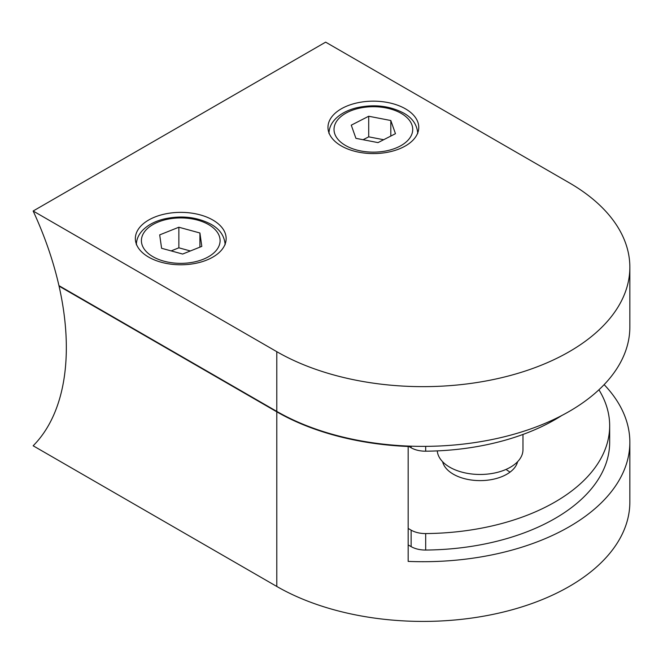 <?xml version="1.0" encoding="UTF-8"?>
<svg xmlns="http://www.w3.org/2000/svg" width="663" height="663" viewBox="0 0 663 663"><rect width="100%" height="100%" fill="white"/><g stroke="black" fill="none" stroke-linecap="round" stroke-linejoin="round"><path stroke-width="0.99" d="M355.923 138.343L378.018 142.611L395.463 133.694L390.814 120.517L368.711 116.249L351.266 125.166L355.923 138.343M383.662 139.727L368.711 136.843L363.075 139.727M368.711 136.843L368.711 116.249M390.814 136.072L390.814 120.517M159.692 234.876L161.59 248.285L182.64 254.045L201.809 246.396L199.919 232.986L178.861 227.227L159.692 234.876M190.356 250.962L178.861 247.821L171.153 250.896M178.861 247.821L178.861 227.227M199.919 247.15L199.919 232.986M517.588 461.73A37.832 21.846 180 0 1 492.17 479.473A37.832 21.846 180 0 1 453.351 474.211A37.832 21.846 180 0 1 442.619 461.73M598.921 389.778A186.643 107.754 180 0 1 609.67 425.82A186.643 107.754 180 0 1 425.687 533.566A20.18 11.652 180 0 1 411.135 530.151L408.168 528.444M509.996 472.155A37.832 21.846 0 0 0 506.855 470.092A37.832 21.846 180 0 1 509.996 472.155M59.405 285.902L59.048 286.109A243.644 140.672 60 0 1 33.15 445.785L276.786 586.448A206.823 119.406 0 0 0 502.173 612.33A206.823 119.406 0 0 0 629.85 502.015L629.85 442.296A206.823 119.406 180 0 1 408.168 561.395L408.168 446.481A206.823 119.406 180 0 1 276.786 411.814L276.786 586.448M609.67 425.82L609.67 442.296A186.643 107.754 180 0 1 425.687 550.041A20.18 11.652 180 0 1 411.135 546.627L408.168 544.92M604.134 384.631A206.823 119.406 180 0 1 629.85 442.296M407.397 446.033L408.168 446.481M59.048 286.109L276.786 411.814M212.856 220.041A45.399 26.213 0 0 0 163.38 214.356A45.399 26.213 0 0 0 135.351 238.572A45.399 26.213 0 0 0 148.653 257.111A45.399 26.213 0 0 0 198.129 262.788A45.399 26.213 0 0 0 226.149 238.572A45.399 26.213 0 0 0 212.856 220.041M405.466 108.84A45.399 26.213 0 0 0 355.99 103.155A45.399 26.213 0 0 0 327.97 127.371A45.399 26.213 0 0 0 341.263 145.901A45.399 26.213 0 0 0 390.739 151.587A45.399 26.213 0 0 0 418.767 127.371A45.399 26.213 0 0 0 405.466 108.84M569.277 182.814L325.641 42.15L33.15 211.016L276.786 351.68A206.823 119.406 0 0 0 502.173 377.562A206.823 119.406 0 0 0 629.85 267.247A206.823 119.406 0 0 0 569.277 182.814M33.15 211.016A243.644 140.672 60 0 1 58.941 285.629L276.786 411.4A206.823 119.406 0 0 0 502.173 437.29A206.823 119.406 0 0 0 629.85 326.967L629.85 267.247M522.974 434.447L522.974 449.705A42.88 24.755 180 0 1 496.512 472.578A42.88 24.755 180 0 1 449.779 467.216A42.88 24.755 180 0 1 437.273 450.89M408.168 446.066L411.135 447.782A20.18 11.652 0 0 0 425.687 451.188A186.643 107.754 0 0 0 561.776 415.519M345.547 145.495A39.349 22.716 0 0 0 401.19 145.495A39.349 22.716 0 0 0 401.19 113.365A39.349 22.716 0 0 0 345.547 113.365A39.349 22.716 0 0 0 345.547 145.495M152.929 256.697A39.349 22.716 0 0 0 208.572 256.697A39.349 22.716 0 0 0 208.572 224.575A39.349 22.716 0 0 0 152.929 224.575A39.349 22.716 0 0 0 152.929 256.697M411.135 530.151L411.135 546.627M425.687 533.566L425.687 550.041M276.786 351.68L276.786 411.4M425.687 446.365L425.687 451.188M411.135 446.174L411.135 447.782M417.756 133.545C417.118 124.768 412.436 117.964 403.709 113.116C389.488 105.649 373.601 103.917 356.048 107.928C347.503 110.149 340.707 113.729 335.669 118.685C331.293 123.086 329.063 128.042 328.972 133.545M225.147 244.755C224.508 235.978 219.826 229.166 211.099 224.318C196.878 216.851 180.991 215.119 163.438 219.13C154.885 221.351 148.089 224.939 143.051 229.887C138.683 234.296 136.454 239.252 136.363 244.755"/></g></svg>
